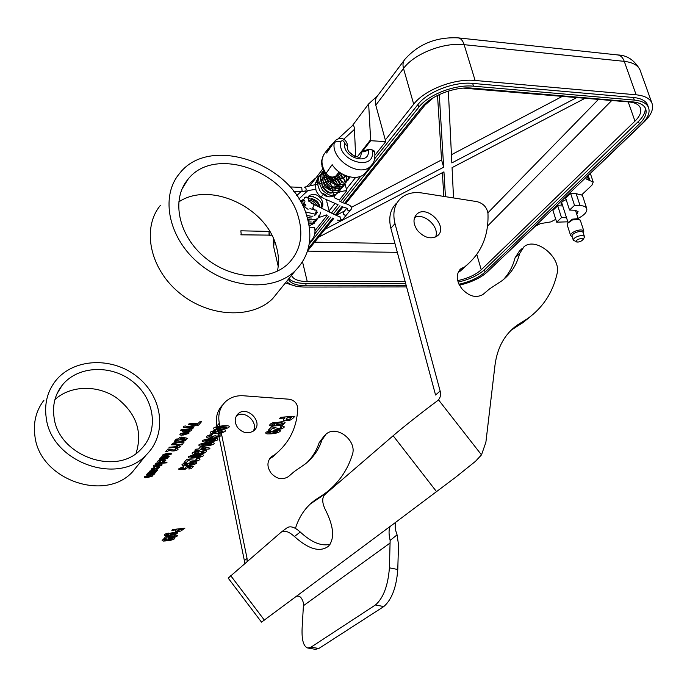 <?xml version="1.0" encoding="UTF-8"?>
<svg xmlns="http://www.w3.org/2000/svg" width="687" height="687" viewBox="0 0 687 687"><rect width="100%" height="100%" fill="white"/><g stroke="black" fill="none" stroke-linecap="round" stroke-linejoin="round"><path stroke-width="1.03" d="M310.163 225.353L309.047 225.327L310.163 225.353M304.384 198.071C305.432 196.671 306.72 196.765 308.257 198.345C306.84 196.8 305.543 196.671 304.375 197.968L306.428 197.083L308.257 198.345L308.978 201.514M314.32 204.735L312.619 208.127L314.26 204.597L311.202 203.172L313.77 204.357M339.971 216.671C340.151 219.376 341.087 220.295 342.779 219.436C341.087 220.295 340.151 219.376 339.971 216.671C340.606 219.849 341.568 220.742 342.847 219.359L340.185 220.656M319.472 183.549C317.952 181.78 316.638 181.72 315.505 183.377C315.994 181.995 317.171 181.789 319.034 182.768M324.058 198.586L321.224 196.997L322.203 195.692M342.968 202.811C351.203 205.027 353.573 207.586 350.069 210.488C348.489 211.235 347.416 210.454 346.866 208.144C347.416 210.454 348.489 211.235 350.069 210.488L350.104 210.454C348.558 211.261 347.476 210.497 346.866 208.144C347.476 210.497 348.558 211.261 350.104 210.454L350.069 210.488C353.565 207.551 351.126 204.966 342.77 202.734M349.915 176.954L348.215 180.046L343.74 182.261L344.427 181.445L344.307 179.608L342.77 178.285L340.718 173.081M328.532 196.37C331.246 197.925 324.762 195.563 328.532 196.37C331.254 197.925 324.745 195.555 328.532 196.37M319.472 183.584C318.107 181.823 316.784 181.712 315.496 183.257M241.231 234.55L240.845 230.815L241.231 234.55M340.005 216.637C340.237 219.445 341.181 220.355 342.847 219.359M346.815 208.23L343.448 212.36C342.822 213.889 343.577 214.859 345.707 215.289L346.428 214.937C344.427 215.563 343.363 214.808 343.234 212.652M342.779 219.436L350.104 210.454L342.779 219.436M344.178 181.969C344.737 180.046 344.299 178.818 342.856 178.268M342.444 181.342L342.727 182.218M305.457 191.218L293.555 191.261L301.645 191.57L305.921 190.917C306.454 188.908 305.981 187.654 304.496 187.156C305.964 187.628 306.436 188.882 305.921 190.917L305.706 191.123M566.174 199.642C562.498 201.102 560.79 202.665 561.056 204.331L562.541 205.336M562.533 96.266L451.436 154.721M576.934 97.494L451.831 162.931L448.353 91.079M453.532 197.942L452.063 167.628L585.238 98.207M442.359 172.686L443.845 196.422M318.699 237.152L443.948 171.862L445.442 196.671M439.285 94.574L443.665 167.207L325.054 229.243M437.525 95.424L441.561 159.916L443.665 167.207M441.561 159.916L351.246 207.44M344.608 210.935L336.261 215.323M345.604 203.713L425.004 105.051L433.737 97.468M463.356 88.125L628.94 101.942C634.934 102.526 638.704 104.441 640.267 107.687C641.813 111.629 640.044 116.112 634.968 121.144L481.252 269.776C475.67 274.8 467.804 278.415 457.662 280.631M405.175 281.653L307.252 281.558C298.502 281.412 293.255 279.351 291.511 275.375M307.536 251.013L333.719 218.475M336.218 215.383L342.968 206.993M405.656 283.456L305.681 283.439C297.608 283.37 292.018 281.756 288.901 278.596M645.17 107.773C645.711 111.955 643.47 116.507 638.455 121.41L484.421 269.802C478.195 275.401 469.41 279.506 458.083 282.091M458.968 284.263C470.2 281.653 478.908 277.582 485.074 272.035L639.348 123.935C645.23 118.147 647.291 112.986 645.514 108.443C643.728 104.733 639.408 102.543 632.538 101.865L471.883 88.116C454.923 86.356 430.448 95.854 421.569 107.498L344.539 203.404M288.325 279.308C290.678 283.525 296.655 285.689 306.247 285.809L406.266 285.732M341.946 206.624L335.273 214.928M332.783 218.028L308.231 248.591M459.44 285.182C471.376 282.323 480.625 277.943 487.186 272.043L641.667 124.107C648.099 117.803 650.34 112.179 648.408 107.224C646.476 103.205 641.787 100.826 634.341 100.087L473.506 86.176C455.043 84.243 428.362 94.608 418.744 107.284L342.47 202.596M286.599 281.438C289.854 285.114 296.054 286.986 305.2 287.054L406.592 286.926M339.971 205.722L333.35 213.992M330.876 217.092L309.167 244.22M647.935 105.91L647.489 104.664C645.548 100.628 640.859 98.241 633.423 97.494L472.656 83.393C454.21 81.435 427.546 91.809 417.945 104.51L374.698 158.766M360.795 176.207L340.537 201.617M325.183 199.067L338.064 204.743L331.435 213.039M328.961 216.139L314.723 233.992M404.188 60.293L377.507 95.879C375.394 98.284 374.819 101.384 375.789 105.188L385.313 139.993L413.694 104.184C424.394 89.928 454.399 78.232 475.112 80.465L636.136 94.806C644.432 95.648 649.662 98.318 651.826 102.827C654.015 108.417 651.482 114.763 644.243 121.848L587.943 175.76L586.707 179.238L593.207 182.046L591.868 185.258L581.485 195.048L576.161 193.657L570.639 193.433L574.521 205.379L569.54 210.059L575.053 210.248L578.068 211.536L576.788 214.327M578.111 218.406C584.663 214.937 587.522 211.613 586.707 208.436C585.891 206.71 583.667 205.756 580.051 205.576L574.521 205.379M570.639 193.433L565.702 198.157L569.54 210.059M562.739 205.963L557.724 205.782L552.915 210.377L556.659 222.167L561.502 217.616L557.724 205.782M566.535 217.762L561.502 217.616M556.659 222.167L567.831 221.824M354.604 156.284L349.125 151.973M338.279 138.611L352.354 125.73C353.487 124.768 354.191 125.979 354.449 129.371L355.66 156.653M334.844 141.153L326.591 153.003L335.316 140.517C343.131 134.772 347.923 142.243 347.467 146.537L344.702 143.3C343.715 140.552 342.366 140.002 340.649 141.659C336.939 161.505 376.21 172.317 372.191 150.573L371.968 149.766L368.052 149.543L362.573 151.149L370.688 140.715L368.644 103.9L352.319 125.755M377.601 95.751L368.644 103.9M347.407 146.941L347.467 146.537C346.248 154.815 361.56 159.35 360.701 156.25L361.757 151.106L357.206 156.971M368.052 149.543L368.266 150.359L362.796 151.956L361.757 151.106L370.473 139.899M374.784 152.153L372.191 150.573M374.552 151.243L371.968 149.766M362.796 151.956L362.573 151.149M366.463 171.51L364.943 173.416C357.807 181.42 339.687 176.679 332.156 164.648L325.337 174.455C329.897 179.814 335.368 177.478 336.115 175.786L336.596 175.151M314.861 184.751L315.556 184.305M298.888 198.972L307.879 190.574L315.78 189.329M555.757 219.316L550.914 221.884L540.471 223.601L535.267 226.229L487.521 271.726M587.291 176.473L589.918 180.544M586.707 179.238L589.815 180.346L588.209 175.503M295.341 286.05L285.406 282.915M309.717 185.945L316.389 177.315M316.415 177.289L316.922 176.688L318.553 176.945M357.017 177.246L357.515 177.169L357.12 177.658M385.313 139.993L385.75 141.616L370.688 140.715M375.059 155.082L385.75 141.616M341.07 173.545L339.541 173.691M337.944 173.983L337.386 174.129M346.798 190.66L339.335 200.054L334.346 197.779C334.749 193.691 338.897 191.321 346.798 190.66L346.394 189.097L355.668 177.392M344.994 183.687L346.394 189.097M326.814 201.729L329.116 210.892L335.076 203.378M326.505 214.919L318.081 217.779M329.116 210.892L329.399 212.034M308.188 221.068L308.927 220.115M309.39 227.637L314.612 227.758L314.792 228.522C315.47 233.288 314.345 237.238 311.417 240.39L309.485 242.004M327.235 215.28L314.998 230.686M580.352 220.372L577.604 218.689L572.348 219.17L567.634 222.974M579.244 219.308L572.494 219.917L567.307 223.473L567.17 224.761L570.605 235.469M583.409 232.799L583.838 231.081C582.748 229.656 580.146 229.578 576.032 230.858C572.177 232.404 570.39 234.001 570.665 235.658L572.168 236.689M583.143 232.575L583.091 232.421C582.181 231.218 580 231.158 576.539 232.232C573.302 233.528 571.799 234.868 572.031 236.259L573.293 240.192M584.07 237.925L584.422 236.508C583.512 235.323 581.322 235.263 577.861 236.337C574.624 237.633 573.113 238.973 573.344 240.347L577.836 242.133L580.627 241.472L582.877 239.797C583.074 238.526 581.743 238.277 578.875 239.076C576.256 240.21 575.491 241.18 576.582 241.979M393.162 435.73L324.702 494.692C321.791 498.049 322.109 503.262 325.664 510.329C333.882 526.792 334.809 538.771 328.429 546.268C319.953 552.546 308.618 549.291 294.414 536.504C288.78 531.455 284.332 530.038 281.077 532.253L228.187 578.111L261.515 622.147L296.063 596.531C299.429 595.088 301.928 597.364 303.542 603.384L302.117 628.184C301.61 639.975 303.508 646.587 307.819 648.03L311.013 647.154L375.437 604.981C383.355 598.076 388.018 585.685 389.417 567.823L390.13 540.446C388.653 533.954 388.696 529.256 390.276 526.362L455.627 477.267L475.456 461.346L481.493 454.871L485.881 442.316L495.009 365.046C497.388 347.296 504.842 333.959 517.371 325.028L521.45 322.469L516.718 326.565L511.068 330.267M436.631 491.763L393.153 435.738C402.273 427.846 423.45 411.135 437.361 400.856L438.495 399.825C440.461 397.49 441.011 394.561 440.144 391.04L394.991 223.593C392.423 212.996 394.321 204.589 400.676 198.371C406.283 193.468 413.471 191.682 422.239 193.021L476.976 201.626C483.27 203.335 486.937 207.285 487.968 213.459C488.783 235.392 481.501 252.79 466.112 265.654L459.904 271.399L458.298 271.992M330.069 544.259C321.464 546.483 311.537 542.412 300.288 532.056C294.671 527.032 290.223 525.641 286.951 527.874L281.533 531.91M464.343 267.003L460.891 268.737C455.756 273.993 456.065 280.639 461.827 288.686C468.981 296.398 476.005 298.338 482.892 294.525L489.582 288.883L501.931 280.768C510.853 273.924 516.753 264.856 519.63 253.563L523.949 246.788C535.843 236.422 561.7 257.668 557.037 273.873C552.692 292.714 542.867 307.639 527.564 318.639L521.45 322.469M530.948 316.132L522.816 322.735L516.718 326.565M503.348 279.669C508.99 273.581 512.888 266.324 515.027 257.908L519.355 251.141L522.24 248.402M468.422 263.722L459.904 271.399M440.144 391.04L435.558 395.016L390.869 228.282C388.327 217.719 390.225 209.337 396.579 203.129M414.553 217.556C424.008 212.206 440.118 227.148 435.558 237.024M417.67 230.729C413.076 224.108 412.801 218.578 416.854 214.146C427.091 204.176 448.877 227.036 437.49 235.796C431.127 239.66 424.523 237.968 417.67 230.729M310.369 503.949L321.473 496.426L328.077 491.085M295.444 528.406C299.18 516.323 305.801 506.817 315.316 499.878L324.324 493.97C337.97 483.923 347.304 470.844 352.337 454.734C357.438 440.805 336.828 424.575 326.042 434.115L321.928 440.101C318.734 449.77 313.16 457.748 305.2 464.017L294.302 471.548L288.334 476.658C282.331 480.239 276.578 479.062 271.082 473.103C266.762 466.791 266.908 461.286 271.52 456.58L274.517 454.914L271.863 457.542L278.828 451.29M324.487 435.584L319.137 442.729C316.664 450.26 312.679 456.812 307.183 462.394M269.656 458.633L271.863 457.542M274.517 454.914L276.08 453.678C289.785 441.981 297.007 426.902 297.746 408.456C297.265 403.312 294.414 400.229 289.201 399.224L243.73 395.789C236.483 395.283 230.385 397.275 225.439 401.783C219.797 407.434 217.753 414.587 219.299 423.261L247.037 558.342L247.122 561.494M222.828 404.772C217.324 410.405 215.323 417.498 216.843 426.043L244.374 560.652L244.46 563.787M237.728 427.7C243.009 433.291 248.411 434.27 253.95 430.62C263.997 422.539 247.122 404.832 238.003 413.892C234.379 417.876 234.284 422.479 237.728 427.7M253.108 431.273C258.982 422.445 244.649 409.409 236.319 416.021M395.824 522.18C394.639 525.229 395.051 529.454 397.077 534.838L398.503 544.662L397.782 569.514C396.425 587.333 391.762 599.682 383.784 606.561L375.437 604.981M311.013 647.154L318.785 648.502L383.784 606.561M318.785 648.502L315.427 649.335M277.428 271.133C279.197 262.881 278.733 254.327 276.037 245.465C265.56 206.804 209.621 180.964 178.706 201.978M298.201 216.388C303.731 235.203 300.459 250.918 288.377 263.525C269.862 281.859 231.45 279.764 205.027 257.608C178.38 235.701 170.917 199.436 187.877 179.462C213.966 145.155 285.912 170.702 298.201 216.388M160.432 205.327C141.548 228.101 149.697 268.643 179.333 292.877C208.736 317.377 251.597 319.292 272.619 298.716L280.184 289.364M306.78 216.01C292.49 163.3 209.286 133.828 179.23 173.871C159.994 196.92 168.65 238.569 199.316 263.765C229.75 289.236 273.804 291.666 295.178 270.833C309.399 256.199 313.263 237.925 306.78 216.01M54.05 417.353C52.324 405.184 55.029 394.493 62.174 385.287C77.914 365.355 111.964 364.342 133.33 382.092C154.996 399.508 159.049 431.419 140.981 449.212C116.644 476.538 58.395 456.031 54.05 417.353M136.052 453.394C142.853 431.565 136.189 412.93 116.069 397.49C97.116 384.711 70.478 385.313 54.934 399.576M46.209 417.739C44.277 403.887 47.326 391.693 55.355 381.165C73.466 357.824 113.029 356.605 137.744 377.172C162.828 397.335 167.439 434.373 146.254 454.888C118.078 486.061 51.121 462.291 46.209 417.739M139.212 463.596L132.565 471.814C104.845 502.489 39.545 479.62 34.917 436.056C33.079 422.505 36.102 410.543 43.994 400.178M166.898 540.188C163.42 539.338 176.705 536.676 174.489 538.814C172.746 540.025 169.062 540.772 163.429 541.064C160.998 540.532 161.926 539.767 166.202 538.788L165.79 539.45C162.956 540.068 163.326 540.317 166.898 540.188M168.117 539.561C169.028 540.008 170.522 539.827 172.6 539.003C171.716 538.582 170.221 538.763 168.117 539.561M174.859 535.19C178.148 535.173 178.337 535.783 175.417 537.002C172.265 537.861 169.595 537.835 167.413 536.942L166.039 538.368L163.867 538.617L166.288 536.1C168.993 536.607 178.165 537.105 173.923 535.929L174.859 535.19M175.013 534.082L176.258 533.936L175.597 534.615C160.492 537.337 163.128 533.962 168.633 533.121L167.508 533.988C165.163 534.872 165.619 535.121 168.882 534.744C164.622 532.906 184.794 531.008 175.013 534.082M170.178 534.443C173.914 534.237 175.511 533.79 174.953 533.095C171.2 533.361 169.603 533.816 170.178 534.443M184.906 528.166L180.861 531.034C175.589 532.039 174.137 531.635 176.499 529.806L171.844 530.338L172.592 529.557L184.906 528.166M178.586 529.574L177.77 530.587L182.072 529.179L178.586 529.574M145.893 477.757C139.367 476.941 154.738 473.472 152.712 476.022L147.027 477.688L148.486 475.954C146.065 476.392 145.507 476.752 146.812 477.036L145.893 477.757M148.856 476.89C151.569 476.297 151.853 475.954 149.732 475.851L148.856 476.89M153.433 473.781L154.206 474.262L153.424 474.76L151.818 474.708C154.232 473.953 152.531 473.867 146.709 474.434L147.293 473.729L155.09 473.025L153.433 473.781M157.125 470.621L151.827 471.11C151.303 471.042 146.812 472.802 156.275 471.634L155.674 472.33L147.877 473.034L149.594 472.278C148.117 471.11 150.831 470.32 157.727 469.917L157.125 470.621M188.075 467.297L185.713 469.058C177.023 470.028 176.37 469.212 183.755 466.61L183.214 467.521C175.022 469.195 188.247 469.127 185.602 467.254L186.598 466.464L193.468 466.293L191.252 468.757L188.745 468.989L190.325 467.229L188.075 467.297M157.323 467.838L154.592 469.427C150.084 469.899 150.135 469.187 154.755 467.289L152.703 469.058L153.613 469.015C160.131 466.593 161.067 466.722 156.421 469.384L158.104 467.778L157.323 467.838M187.491 464.816C183.515 463.407 199.041 460.513 196.336 463.356C194.258 464.936 189.956 465.752 183.438 465.812C180.647 464.927 181.763 463.931 186.77 462.815L186.254 463.708C182.94 464.403 183.352 464.773 187.491 464.816M188.934 464.008C189.964 464.687 191.707 464.524 194.155 463.502C193.159 462.858 191.415 463.029 188.934 464.008M161.986 465.073C158.525 466.92 155.717 467.289 153.562 466.181C152.712 464.816 162.828 462.78 161.986 465.073M155.683 466.069C158.852 466.052 160.311 465.631 160.062 464.807C156.885 464.824 155.425 465.245 155.683 466.069M196.997 458.323C200.802 458.512 200.982 459.363 197.53 460.883C193.837 461.887 190.754 461.698 188.281 460.324L186.606 462.222L184.073 462.437L187.027 459.079C190.136 459.947 200.698 461.2 195.872 459.311L196.997 458.323M156.189 463.081L167.087 462.136L166.469 462.858L155.588 463.802L156.189 463.081M162.458 461.363C169.002 459.517 155.022 460.951 160.251 461.587L159.307 462.334C156.061 461.698 157.168 460.797 162.63 459.637C167.027 459.869 166.889 460.668 162.226 462.05L162.458 461.363M203.223 455.704C202.897 457.533 187.688 459.028 188.453 457.362C186.332 455.541 205.602 453.111 203.223 455.704M191.948 457.147C201.677 456.228 203.687 455.704 197.968 455.575C190.909 456.331 188.908 456.855 191.948 457.147M167.619 456.958C168.762 457.636 168.109 458.255 165.661 458.804L159.281 459.38L159.891 458.65C169.157 457.482 169.457 457.13 160.784 457.585L161.402 456.846L169.363 456.177L167.619 456.958M200.879 451.496C211.897 447.684 204.271 455.618 199.419 453.137C194.412 454.751 191.991 454.708 192.145 452.991C195.177 451.024 198.088 450.526 200.879 451.496M164.124 456.022C157.469 455.052 173.356 451.496 171.175 454.227L165.284 455.962L166.847 454.098C164.348 454.545 163.764 454.931 165.095 455.258L164.124 456.022M194.524 453.265C197.847 453.197 199.17 452.742 198.483 451.891C195.941 451.874 194.619 452.329 194.524 453.265M201.248 452.621C207.568 452.561 201.884 450.354 201.248 452.621M167.19 455.12C169.99 454.511 170.299 454.141 168.126 454.004L167.19 455.12M209.26 448.989L200.175 449.736L199.608 450.38L194.85 450.174L195.701 449.212L198.603 448.98L200.484 446.851L202.905 446.653L210.007 448.156L209.26 448.989M205.937 448.379L202.081 447.589L201.025 448.774L205.937 448.379M175.735 448.456C178.723 448.62 178.886 449.298 176.233 450.483C173.373 451.265 170.943 451.101 168.968 449.994L167.714 451.488L165.739 451.651L167.946 449.006C170.402 449.702 178.732 450.749 174.884 449.229L175.735 448.456M214 443.716C213.623 445.631 198.2 447.082 199.007 445.348C196.903 443.433 216.465 441.028 214 443.716M202.553 445.15C212.429 444.257 214.473 443.725 208.676 443.553C201.523 444.291 199.479 444.824 202.553 445.15M178.637 445.554L180.483 446.456L179.96 447.065L168.813 447.967L169.449 447.211L177.486 446.559L176.705 445.708L178.637 445.554M171.286 444.798L171.759 444.231L182.45 444.309L181.961 444.884L171.286 444.798M217.685 439.628C217.29 441.561 201.789 443.003 202.613 441.243C200.51 439.294 220.183 436.898 217.685 439.628M183.206 443.209L178.852 442.394L171.948 444.214L172.763 443.235L177.392 442.042L174.266 441.449L175.082 440.461L179.771 441.389L186.177 439.723L185.361 440.676L181.093 441.767L184.004 442.273L183.206 443.209M206.169 441.054C216.104 440.169 218.157 439.628 212.343 439.44C205.147 440.178 203.086 440.711 206.169 441.054M271.107 432.904C267.509 431.307 283.078 428.448 279.944 431.488C277.651 433.162 273.332 433.978 266.994 433.918C264.452 432.904 265.714 431.831 270.772 430.723L270.103 431.685C266.771 432.372 267.106 432.784 271.107 432.904M219.153 434.064C226.813 433.909 215.546 439.113 213.94 436.777C207.44 440.315 202.287 435.747 212.24 434.528L211.682 435.506C205.525 436.4 211.115 437.963 213.563 436.108L215.95 435.584C214.37 437.447 222.494 435.163 217.856 435.051L219.153 434.064M186.873 438.959L177.452 440.161L177.881 439.654L175.614 439.826L176.241 439.07L178.508 438.899L179.917 437.224L181.806 437.078L187.422 438.297L186.873 438.959M272.653 432.063C273.529 432.819 275.247 432.664 277.806 431.608C276.955 430.886 275.238 431.041 272.653 432.063M184.236 438.452L181.196 437.817L180.406 438.753L184.236 438.452M281.49 426.034C285.148 426.301 285.165 427.237 281.541 428.825C277.788 429.847 274.834 429.581 272.679 428.035L270.712 430.071L268.222 430.26L271.691 426.661L278.08 428.456C281.79 428.087 282.512 427.623 280.227 427.074L281.49 426.034M216.044 432.638C212.025 430.989 228.264 428.044 225.284 431.178C223.035 432.913 218.535 433.746 211.785 433.686C208.96 432.638 210.179 431.53 215.426 430.388L214.833 431.376C211.364 432.089 211.768 432.509 216.044 432.638M181.54 435.257C174.773 434.132 191.141 430.491 188.822 433.411L182.725 435.206L184.391 433.222C181.823 433.669 181.213 434.072 182.562 434.442L181.54 435.257M217.59 431.771C218.612 432.552 220.415 432.398 223.017 431.299C222.03 430.56 220.218 430.715 217.59 431.771M184.709 434.321C187.594 433.703 187.92 433.308 185.713 433.136L184.709 434.321M282.013 424.368L283.439 424.257L282.494 425.227C274.534 426.052 270.18 426.129 269.433 425.459C270.24 423.664 272.172 422.625 275.221 422.342L273.701 423.561C270.824 424.695 271.253 425.116 274.989 424.832C273.615 423.475 275.916 422.436 281.91 421.732C286.093 421.93 286.135 422.806 282.013 424.368M190.797 429.538L191.39 430.38C189.346 432.716 177.693 432.192 184.743 430.036L180.587 430.345L181.256 429.547L192.635 428.705L190.797 429.538M229.02 427.022C228.573 429.049 212.841 430.44 213.717 428.611C211.63 426.558 231.613 424.197 229.02 427.022M276.526 424.489C280.743 424.506 282.649 423.965 282.254 422.866C277.995 422.943 276.088 423.484 276.526 424.489M184.915 431.11C188.65 431.058 190.144 430.62 189.406 429.796C185.868 429.933 184.374 430.371 184.915 431.11M217.324 428.43C227.406 427.58 229.501 427.039 223.61 426.799C216.302 427.512 214.207 428.061 217.324 428.43M194.979 425.931L188.504 427.091L193.76 427.374L193.047 428.207L184.743 427.632C183.094 427.649 182.845 427.159 183.979 426.172L185.765 425.974L186.443 426.842L195.709 425.073L194.979 425.931M294.86 416.253C292.671 418.787 290.876 420.118 289.467 420.255C283.293 421.32 281.807 420.573 285.002 418.005L279.661 418.392L280.734 417.275L294.86 416.253M287.398 417.833L286.17 419.302C288.128 419.92 289.871 419.336 291.391 417.541L287.398 417.833M199.556 421.878L201.48 421.741L198.603 425.116L196.688 425.262L197.753 424.008L188.264 424.686L188.985 423.827L198.483 423.14L199.556 421.878M269.441 235.109L240.836 234.817L271.794 235.16L269.038 235.366L269.046 231.407L269.441 235.109M302.117 191.261L301.722 187.396L302.117 191.261M598.523 99.34L487.916 212.807M487.521 226.092L611.791 100.474M394.956 243.542L314.655 242.176M307.501 251.124L397.309 252.318M628.193 101.874L634.968 121.144M476.795 254.456L481.252 269.776M307.252 281.558L302.538 261.867M485.074 272.035L484.421 269.802M306.247 285.809L305.681 283.439M639.348 123.935L638.455 121.41M633.423 97.494L634.341 100.087M417.945 104.51L418.744 107.284M473.506 86.176L472.656 83.393M576.161 193.657L580.051 205.576M354.449 129.371L343.62 139.324M339.077 171.93L336.115 175.786C332.706 178.105 329.245 177.22 325.732 173.141C320.889 165.086 320.717 158.25 325.217 152.617L328.18 148.615M326.591 153.003L329.666 146.606L332.019 144.966M368.266 150.359C370.576 166.185 341.954 157.778 344.702 143.3M364.943 173.416L371.032 165.799C360.332 178.405 330.378 159.573 334.337 142.544L336.999 141.187L340.649 141.659M374.741 151.904C375.317 158.594 374.08 163.223 371.032 165.799L372.594 163.832M640.516 71.285L640.001 69.842C637.776 65.162 632.529 62.337 624.268 61.358L464.137 44.672L475.112 80.465M458.281 37.888L617.458 54.908C620.498 55.243 622.766 57.39 624.268 61.358L636.136 94.806M413.694 104.184L403.509 68.485C413.943 53.861 443.553 42.122 464.137 44.672C462.755 40.421 460.676 38.154 457.92 37.854C436.339 36.9 418.752 43.959 405.15 59.005C403.02 61.426 402.47 64.587 403.509 68.485L375.789 105.188M274.207 240.381L273.692 246.873L278.218 266.367M326.256 199.505L326.497 200.449M300.288 532.056L294.414 536.504M264.383 620.138L230.695 575.637M296.063 596.531L390.645 526.036M519.63 253.563L515.027 257.908M394.991 223.593L390.869 228.282M438.495 399.825L481.493 454.871M318.923 497.517L316.089 499.964M321.928 440.101L319.137 442.729M219.299 423.261L216.843 426.043M247.037 558.342L244.374 560.652M303.551 605.633L390.216 542.928M397.077 534.838L390.13 540.446M389.417 567.823L397.782 569.514M314.148 223.361L309.794 225.602L314.148 223.361L315.814 220.312M308.549 197.16C309.073 196.439 310.764 196.259 313.633 196.619M321.404 204.331L321.215 207.285M316.87 210.196L316.424 210.213M316.106 210.213L309.949 208.676M305.87 205.568L305.543 204.863M308.274 198.586L308.97 198.423M311.099 198.44C316.338 199.797 319.3 202.785 319.97 207.397M304.178 207.259L303.663 204.82M303.68 204.511L304.942 201.652M308.549 200.364C311.95 200.321 314.947 202.261 317.54 206.186M317.643 212.146L315.848 213.666M314.603 214.061L305.311 211.854M302.417 205.224L303.268 203.816M316.716 210.119L316.879 211.888M316.853 212.12L316.57 213.253M316.08 214.146L314.406 215.598M313.014 216.044C312.121 216.465 309.949 216.165 306.496 215.134M302.426 205.215L303.577 204.632M304.04 204.494L305.337 204.348M313.461 208.53L314.44 210.076M315.144 211.914L315.342 213.863M315.316 214.121L315.032 215.22M311.443 218.028L307.329 217.839M304.092 206.332L304.599 206.366M309.88 219.995L307.948 220.106M320.546 207.672C323.809 208.608 324.599 198.552 316.054 194.79C310.438 194.206 307.845 195.417 308.265 198.423L308.892 201.36M308.068 209.312C304.247 207.088 302.52 203.876 302.881 199.685M310.009 217.805L307.69 217.186M300.271 201.3L304.453 198.766M308.343 198.56C313.701 199.47 317.531 202.39 319.85 207.337M320.735 212.094C319.146 217.118 319 220.802 307.828 219.634M300.545 201.789L304.702 200.492M308.721 200.939L315.814 205.344M319.034 215.229C318.459 218.337 316.587 220.433 313.409 221.54M311.245 221.987L308.394 221.961M316.561 219.694C315.299 222.176 312.714 223.61 308.807 223.996C313.89 222.949 316.475 221.515 316.561 219.694M326.789 195.486L322.933 193.382L326.6 195.409M315.513 183.103L317.858 178.113M331.984 177.813L336.57 182.45M337.6 184.348C343.474 191.63 329.279 204.537 319.927 190.797C314.655 178.646 317.634 175.46 324.676 173.399M335.016 176.757L339.764 183.712M340.005 184.623C339.618 191.57 337.128 195.065 332.551 195.108C330.653 196.018 327.347 194.438 322.65 190.376C314.844 175.898 320.322 174.721 323.86 171.905M336.853 174.824L341.405 181.608M341.216 188.04C340.031 191.939 336.244 193.408 329.846 192.454C323.551 190.565 316.26 177.023 323.405 170.969M338.493 172.695L342.633 178.345M343.431 183.953C342.693 189.14 338.889 191.338 332.027 190.531C320.391 183.876 320.949 173.227 323.276 170.668M343.543 174.696L344.488 176.731M344.728 183.283C343.809 188.547 338.94 189.664 330.112 186.615C322.727 179.144 323.216 171.458 323.654 171.492M346.574 176.001C346.377 185.215 342.246 188.521 334.191 185.902M348.524 176.619C347.871 180.964 345.827 183.523 342.392 184.305C339.507 184.468 336.072 186.666 329.356 177.495M334.028 177.306L336.724 179.685M344.17 177.967L344.41 175.116M331.323 177.83L333.281 180.483M328.42 177.126C330.602 182.433 333.796 184.932 338.004 184.64L340.108 183.377C342.332 182.94 341.525 179.728 337.678 173.742M325.904 175.202C325.913 182.399 334.595 189.097 335.204 186.916C336.742 186.503 343.552 185.713 336.037 175.863M325.423 174.575C323.199 175.408 324.015 179.324 327.862 186.323C330.464 190.325 343.912 191.561 333.736 177.426M326.076 175.4C323.311 176.422 321.353 178.577 325.02 186.718C334.148 194.352 335.66 190.419 336.123 185.387C333.891 178.448 323.689 176.07 322.512 178.526C321.173 178.981 321.164 181.797 322.495 186.993C325.836 191.725 328.918 193.7 331.761 192.944M328.867 181.505L325.87 175.159M269.046 231.407L240.879 230.815L269.046 231.407M339.876 216.783C337.394 216.311 325.724 210.076 314.251 204.597L313.899 204.417M340.142 220.656L337.326 220.063M307.587 215.52L310.009 216.07M321.284 207.113C324.839 200.063 308.051 193.09 307.879 197.727M347.725 208.539L344.462 207.457M343.534 207.182L342.538 206.847M341.825 202.279L341.078 201.901M340.374 201.531L339.79 201.239M321.198 196.989C318.425 194.842 316.655 192.497 315.908 189.956L315.505 183.377M289.991 186.933L301.722 187.396M304.496 187.156L342.77 178.285M342.925 178.259L345.913 176.25M648.408 107.224L647.489 104.664M325.295 174.386L321.971 166.615C322.194 162.218 319.635 165.249 323.706 154.669M333.444 143.042L330.859 145.412M374.716 151.836L374.501 151.028M617.853 54.951C627.188 55.269 634.573 60.233 640.001 69.842L651.826 102.827M593.207 182.046L590.348 173.45M273.349 245.405L273.366 238.423M296.724 195.623L301.095 191.544M306.247 186.752L315.273 178.354M317.119 176.43L322.65 169.054M334.243 197.392L330.018 180.715M309.365 242.958L311.417 240.39M582.121 194.455L586.707 208.436M561.614 202.442L568.012 222.382M575.466 210.274L578.282 218.947M580.292 220.183L583.838 231.081M583.28 232.996L583.718 232.309M583.091 232.421L584.422 236.508M582.877 239.797L584.328 237.522M522.816 322.735L527.564 318.639M459.457 270.163L460.891 268.737M461.664 270.051L466.112 265.654M512.639 329.125L517.371 325.028M415.609 215.538L416.854 214.146M324.324 493.97L321.473 496.426M271.52 456.58L270.231 457.86M276.08 453.678L273.417 456.314M315.316 499.878L312.491 502.326M238.003 413.892L236.886 415.137M307.819 648.03L315.556 649.361M390.285 526.354L391.135 525.675M187.877 179.462L181.995 189.088M295.178 270.833L272.619 298.716M57.038 393.703L62.174 385.287M132.565 471.814L146.254 454.888"/></g></svg>
